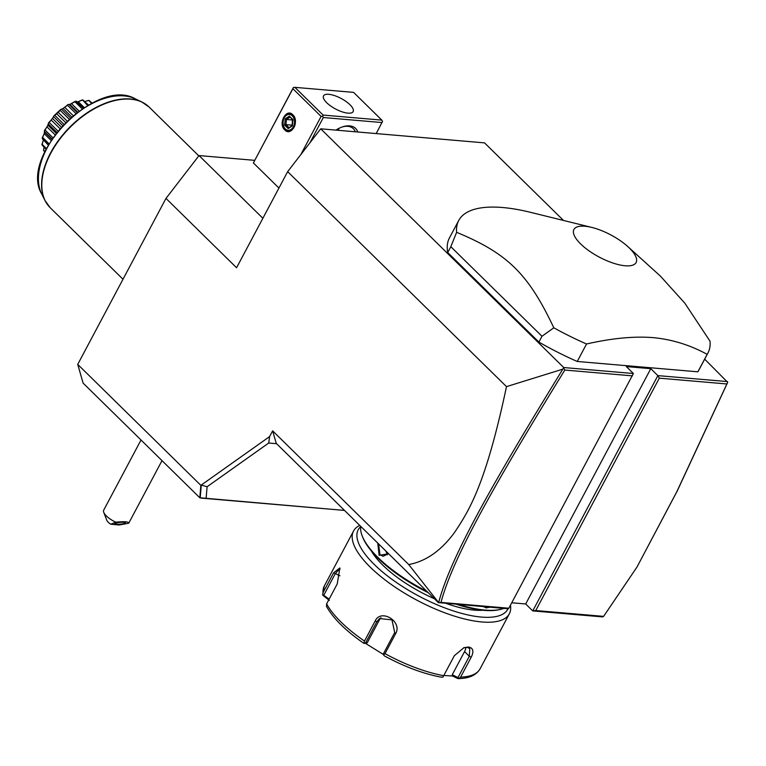<?xml version="1.0" encoding="UTF-8"?>
<svg xmlns="http://www.w3.org/2000/svg" width="766" height="766" viewBox="0 0 766 766"><rect width="100%" height="100%" fill="white"/><g stroke="black" fill="none" stroke-linecap="round" stroke-linejoin="round"><path stroke-width="1.15" d="M344.518 510.424L199.811 497.766L83.121 383.124L77.73 364.386L165.983 198.404L199.045 155.565L254.532 160.333M704.682 359.149L727.7 382.339L677.278 490.901L636.967 567.07L676.857 491.628L726.886 383.967L659.315 378.165L535.76 610.54L603.608 616.371L636.967 567.07M438.65 602.612L408.718 564.542C425.762 561.459 441.015 550.792 454.487 532.542C469.252 510.424 485.73 484.495 506.489 386.629L562.838 369.145C486.649 492.873 449.805 559.965 438.65 602.612L508.289 608.807L508.844 608.233L633.396 373.511L563.719 367.536L320.724 128.812L484.533 142.878L563.508 220.464M633.396 373.511L626.339 366.579L650.794 368.676L657.86 375.618L659.315 378.165M727.528 381.592L657.86 375.618L532.753 610.904L602.469 616.889L603.608 616.371M591.783 227.416L530.331 212.287A141.136 50.144 28 0 0 502.659 207.519A141.136 50.144 28 0 0 458.719 220.503L449.422 237.977A141.136 50.144 28 0 0 447.717 252.521L538.891 342.086A141.136 50.144 28 0 0 577.248 361.466L697.864 371.816A141.136 50.144 28 0 0 698.649 370.495L707.937 353.021A141.136 50.144 28 0 0 710.025 341.205L684.804 303.154L660.455 276.153L627.794 246.566A35.198 12.505 28 0 0 591.783 227.416A35.198 12.505 28 0 0 584.879 226.229A35.198 12.505 28 0 0 580.599 243.894A35.198 12.505 28 0 0 625.123 265.764A35.198 12.505 28 0 0 627.794 246.566M506.489 386.629L287.662 171.651L320.724 128.812M562.838 369.145L563.719 367.536M287.662 171.651L236.57 267.746L165.983 198.404M77.73 364.386L200.855 485.347L269.575 436.61L268.722 443.026L276.593 443.705M408.718 564.542L272.639 430.856L269.575 436.61M262.872 218.272L199.045 155.565M292.88 88.693L253.393 162.947L293.378 87.516L292.88 88.693L321.107 116.422L300.808 154.617M253.393 162.947L278.939 188.043M381.822 120.118L353.586 92.38L294.872 87.343L323.108 115.072L381.822 120.118L382.55 121.392L376.202 133.571M309.857 142.897L323.338 117.524L382.052 122.56M335.91 130.115A22.932 13.721 -45.5 0 1 342.919 126.735A22.932 13.721 -45.5 0 1 349.602 125.863A22.932 13.721 -45.5 0 1 357.779 131.991M323.338 117.524L322.61 116.25L321.107 116.422M292.823 114.785C299.832 120.961 291.281 137.037 284.77 129.933C277.752 123.757 286.302 107.671 292.823 114.785M294.872 87.343L293.378 87.516M328.767 94.314A16.756 5.956 -152 0 1 346.012 101.466A16.756 5.956 -152 0 1 353.145 111.597A16.756 5.956 -152 0 1 347.927 113.138A16.756 5.956 -152 0 1 330.682 105.995A16.756 5.956 -152 0 1 323.549 95.855A16.756 5.956 -152 0 1 328.767 94.314M323.108 115.072L322.61 116.25M342.268 126.945A21.17 12.668 -45.5 0 1 347.821 126.333A21.17 12.668 -45.5 0 1 353.365 128.698A21.17 12.668 -45.5 0 1 355.3 131.781M338.993 128.334L338.333 130.325M292.976 115.331A8.56 6.147 -85.1 0 0 284.33 117.591A8.56 6.147 -85.1 0 0 285.469 129.454A8.56 6.147 -85.1 0 0 294.115 127.194A8.56 6.147 -85.1 0 0 292.976 115.331M285.306 128.908A7.938 5.697 94.9 0 1 284.253 117.897A7.938 5.697 94.9 0 1 292.277 115.81A7.938 5.697 -85.1 0 1 293.33 126.811A7.938 5.697 -85.1 0 1 285.306 128.908M284.626 125.078L288.198 128.583L292.373 125.873L292.957 119.64L289.385 116.126L285.22 118.845L284.626 125.078L285.948 124.676L288.868 127.539M288.198 128.583L292.191 125.375M285.22 118.845L286.436 119.486L285.948 124.676L292.162 125.107M289.385 116.126L292.689 120.08M292.957 119.64L292.89 120.147L292.957 119.64M292.373 125.873L292.401 125.337L292.373 125.873M292.143 125.394L292.421 119.994L286.436 119.486L289.826 117.275M563.69 368.264L564.829 370.055C489.005 493.16 452.218 560.166 440.996 602.411L508.844 608.233M438.688 602.698L440.996 602.411M438.564 602.823L276.229 443.342L272.639 430.856M535.76 610.54L532.753 610.904L525.687 603.972L650.794 368.676M511.745 602.775L525.687 603.972M199.811 497.766L200.855 485.347M200.204 497.795L201.276 485.06L207.088 486.745L206.102 498.513L200.874 498.092M207.088 486.745L268.722 443.026M344.48 510.395L206.102 498.513M115.743 522.182L110.84 524.241L119.314 524.969L128.736 523.207C128.889 521.684 124.561 521.34 115.743 522.182A14.114 5.017 28 0 1 106.378 515.958A14.114 5.017 28 0 1 103.745 512.349A14.114 5.017 28 0 1 103.697 510.175L141.011 440M123.901 522.297A5.295 0.91 -5.5 0 1 125.394 522.785A5.295 0.91 -5.5 0 1 122.139 523.944A5.295 0.91 -5.5 0 1 116.346 524.27A5.295 0.91 -5.5 0 1 114.852 523.791A5.295 0.91 -5.5 0 1 118.098 522.632A5.295 0.91 -5.5 0 1 123.901 522.297M110.84 524.241A7.057 2.509 -152 0 1 106.857 520.401L103.745 512.349M632.4 375.857L564.829 370.055M727.7 382.339L726.886 383.967M489.723 607.208L486.257 607.898L483.595 606.682M503.798 608.415A84.681 30.085 -152 0 1 500.485 609.401A84.681 30.085 -152 0 1 485.098 610.081A84.681 30.085 -152 0 1 459.112 604.585M426.853 591.314A84.681 30.085 -152 0 1 362.174 535.855A84.681 30.085 -152 0 1 360.757 526.376M388.649 553.78L379.141 555.312L377.743 543.065M500.485 609.401L499.221 609.688A83.618 29.711 -152 0 1 484.026 610.358A83.618 29.711 -152 0 1 456.603 604.364M428.28 592.712A83.618 29.711 -152 0 1 362.644 537.062L362.174 535.855M446.291 603.484A72.33 25.699 28 0 0 474.317 610.129A72.33 25.699 28 0 0 482.762 610.234M371.386 551.022A72.33 25.699 28 0 0 434.437 598.763M507.992 608.779A84.681 30.085 -152 0 1 481.383 617.07A84.681 30.085 -152 0 1 390.018 577.88A84.681 30.085 -152 0 1 360.719 526.615M510.462 605.197A88.205 31.339 -152 0 1 509.313 613.844A88.205 31.339 -152 0 1 481.843 621.963A88.205 31.339 -152 0 1 391.091 584.353A88.205 31.339 -152 0 1 353.547 531.02A88.205 31.339 -152 0 1 359.752 525.39M353.547 531.02L324.353 585.933A88.205 31.339 28 0 0 323.003 592.75L333.622 572.786L339.865 567.932L337.241 583.912L326.622 603.876A88.205 31.339 28 0 0 364.482 641.075L375.101 621.111C380.836 608.108 402.868 621.657 395.62 633.693L385.001 653.657A88.205 31.339 28 0 0 443.715 675.669L454.334 655.706L463.957 647.682L468.533 647.002C473.197 647.912 474.097 651.301 471.234 657.151L460.615 677.125A88.205 31.339 28 0 0 480.119 668.756L509.313 613.844M443.715 675.669L442.892 677.173L440.823 677.02M383.498 654.518L365.344 643.287L367.22 642.837L365.564 642.923L376.891 621.619L379.524 618.555L391.972 619.866L394.71 632.544L383.383 653.848L384.139 655.773C404.371 666.707 423.464 673.85 441.398 677.201M383.565 654.93L385.001 653.657M463.516 647.835L467.107 647.375L469.788 648.467L469.319 656.27L457.991 677.584L452.256 674.722L464.56 651.588A10.58 6.329 -45.5 0 0 465.881 647.375M323.003 592.75L322.764 595.201L329.332 600.42M324.353 585.933L322.668 594.54L322.764 595.201L323.769 595.287L335.096 573.983L339.75 568.659L340.142 568.947M363.888 643.354C345.696 630.753 333.22 618.421 326.469 606.356L326.622 603.876M364.482 641.075L363.936 643.363L365.564 642.923M457.522 678.456L452.629 676.014L443.82 675.468M365.344 643.287L363.936 643.363M452.629 676.014L452.256 674.722M457.991 677.584L458.681 678.532L460.615 677.125M329.141 599.136L323.769 595.287M367.22 642.837L379.515 619.704A10.58 9.747 53.9 0 1 380.932 617.722M486.448 606.931L485.883 606.883M388.496 553.627L383.163 556.279L379.946 554.766L378.557 543.87M385.911 551.089L387.424 554.785M697.864 371.816L707.162 354.342A141.136 50.144 28 0 0 707.937 353.021M577.248 361.466L586.536 343.991C611.842 338.237 633.989 336.111 652.986 337.624C671.859 339.367 689.917 344.939 707.162 354.342M538.891 342.086L541.983 336.264L553.808 327.791A141.136 50.144 28 0 0 586.536 343.991M447.717 252.521L450.82 246.7L541.983 336.264M458.719 220.503A141.136 50.144 28 0 0 456.632 232.318L450.82 246.7M456.632 232.318C507.532 253.412 528.291 273.807 553.808 327.791M77.826 101.84L82.46 99.877L87.669 105.564M82.46 99.877A34.997 20.941 -45.5 0 1 82.728 99.858L88.569 105.057M82.192 100.183L78.266 101.696L84.279 107.604M83.389 108.178L76.638 102.022L77.998 101.792M74.982 101.792L69.84 104.415L75.288 101.342L74.982 101.792L82.24 108.925M75.288 101.342A34.997 20.941 -45.5 0 1 75.575 101.246L76.418 101.332M71.544 103.669L79.109 111.099M77.72 112.114L69.869 104.406L68.94 104.454L77.155 112.535M69.84 104.415L68.088 104.511A34.997 20.941 -45.5 0 0 67.801 104.674L67.485 105.268L75.882 113.512M67.485 105.268L64.689 107.288L73.22 115.656M64.689 107.288L63.023 108.408L71.707 116.939M63.023 108.408L61.586 109.26L70.491 118.002M52.098 139L44.438 131.474L44.409 130.632A34.997 20.941 -45.5 0 1 44.524 130.335C47.348 126.572 48.631 124.159 48.382 123.087A34.997 20.941 -45.5 0 1 48.574 122.799C51.236 120.138 53.007 117.849 53.869 115.925A34.997 20.941 -45.5 0 1 54.108 115.666L60.495 109.643L60.217 110.352L69.189 119.17M60.495 109.643A34.997 20.941 -45.5 0 1 60.763 109.433C62.285 109.098 64.631 107.508 67.801 104.674M61.586 109.26L60.763 109.433M60.217 110.352L58.178 112.305L67.13 121.105M58.178 112.305L56.665 113.732L65.656 122.56M56.665 113.732L54.855 115.407L63.932 124.322M53.869 115.925L53.668 116.719L62.716 125.605M54.855 115.407L54.108 115.666M53.668 116.719L52.442 118.385L61.337 127.127M52.442 118.385L51.188 120.013L59.987 128.659M51.188 120.013L49.215 122.483L57.957 131.072M48.382 123.087L48.287 123.92L56.904 132.394M49.215 122.483L48.574 122.799M48.287 123.92L47.875 125.117L56.205 133.294M47.875 125.117L46.965 126.84L55.066 134.797M46.965 126.84L45.05 130.009L52.94 137.765M45.05 130.009L44.524 130.335M44.438 131.474L44.284 133.724L51.14 140.456M44.792 132.039L42.637 137.468L49.072 143.797M42.637 137.468L42.254 137.765A34.997 20.941 -45.5 0 0 42.207 138.043L48.469 144.831L42.389 138.866L43.403 138.675M43.394 139.862L48.306 145.109M43.164 140.925L42.14 144.353L46.429 148.566M42.14 144.353L41.919 144.592A34.997 20.941 -45.5 0 0 41.938 144.831L46.056 149.293M43.997 147.283L43.595 150.193L44.964 151.534M43.595 150.193L43.528 150.328A34.997 20.941 -45.5 0 0 43.624 150.519L44.811 151.869M92.619 102.912L91.92 102.96M85.735 101.236L88.818 100.384A34.997 20.941 -45.5 0 1 89.038 100.442L92.121 103.161M88.818 100.384L91.585 103.439M88.626 100.528L84.863 101.418M42.254 137.765L44.658 132.719M41.919 144.592L43.298 140.36M43.528 150.328L43.815 148.757M468.533 647.002L467.107 647.375M471.234 657.151L469.319 656.27L464.56 651.588M333.622 572.786L339.951 575.793M375.101 621.111L376.891 621.619L379.515 619.704M395.62 633.693L394.71 632.544M486.257 607.898L486.161 606.911M379.141 555.312L379.946 554.766M198.806 155.871L149.159 107.096A70.568 42.226 134.5 0 0 130.67 99.197A70.568 42.226 134.5 0 0 59.116 140.082A70.568 42.226 134.5 0 0 50.25 207.778L123 279.245M47.425 204.474A70.501 42.187 -45.5 0 1 45.012 200.539A70.501 42.187 -45.5 0 1 69.342 127.616A70.501 42.187 -45.5 0 1 141.834 101.983A70.501 42.187 -45.5 0 1 145.808 104.329M149.159 107.096L141.834 101.983L135.199 98.795A68.078 40.742 134.5 0 0 65.206 123.546A68.078 40.742 134.5 0 0 41.709 193.961A68.078 40.742 134.5 0 0 43.538 197.063M292.133 125.471L292.65 119.984M128.736 523.207L162.009 460.625M480.119 668.756C476.758 674.415 470.784 677.632 462.185 678.408L458.288 678.657M83.484 108.111L76.82 101.562M51.906 139.288L44.629 132.135M50.25 207.778L45.012 200.539L41.709 193.961C18.671 156.053 96.889 76.437 135.199 98.795"/></g></svg>
